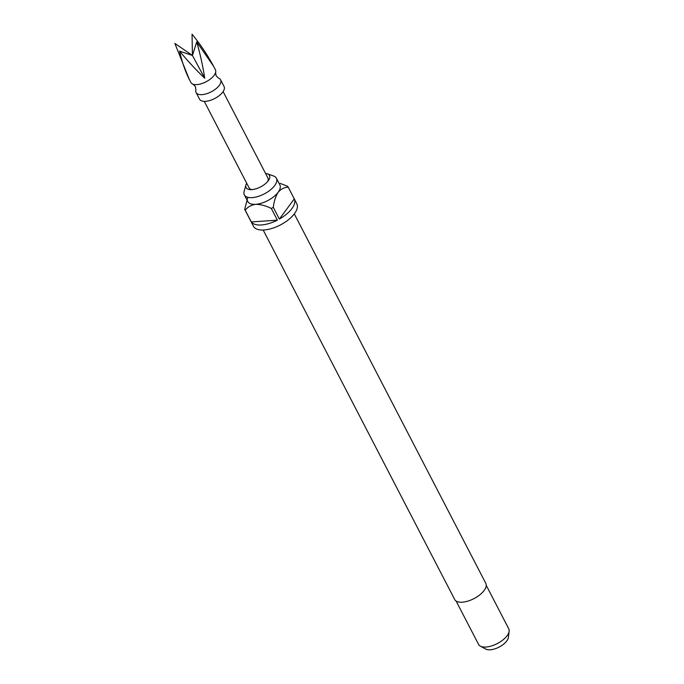 <?xml version="1.0" encoding="UTF-8"?>
<svg xmlns="http://www.w3.org/2000/svg" width="684" height="684" viewBox="0 0 684 684"><rect width="100%" height="100%" fill="white"/><g stroke="black" fill="none" stroke-linecap="round" stroke-linejoin="round"><path stroke-width="1.03" d="M190.802 82.302A13.808 6.361 -27.4 0 0 190.887 82.482A13.808 6.361 -27.4 0 0 190.981 82.653A13.808 6.361 -27.4 0 0 192.999 84.183A13.808 6.361 -27.4 0 0 206.072 81.781A13.808 6.361 -27.4 0 0 215.571 72.478A13.808 6.361 -27.4 0 0 215.4 69.777A13.808 6.361 -27.4 0 0 215.298 69.606M189.254 79.31L174.856 43.434L192.435 55.464L192.05 34.2C200.361 44.315 207.526 55.002 213.57 66.254L196.736 41.904C200.301 54.515 202.968 66.63 204.721 78.233C196.291 70.204 187.903 61.175 179.541 51.138C181.901 61.594 185.133 70.982 189.254 79.31M192.999 84.183L195.376 86.526L195.915 89.818A13.808 6.361 -27.4 0 0 196.094 92.52A13.808 6.361 -27.4 0 0 196.188 92.699A13.808 6.361 -27.4 0 0 211.467 91.716A13.808 6.361 -27.4 0 0 220.599 79.814A13.808 6.361 -27.4 0 0 220.504 79.643A13.808 6.361 -27.4 0 0 218.495 78.113L216.118 75.77L215.571 72.478M199.471 99.035A13.808 6.361 -27.4 0 0 199.557 99.214A13.808 6.361 -27.4 0 0 199.66 99.385A13.808 6.361 -27.4 0 0 214.938 98.41A13.808 6.361 -27.4 0 0 224.07 86.509A13.808 6.361 -27.4 0 0 223.976 86.338M249.087 187.826A10.619 4.899 -27.4 0 0 249.147 187.963A10.619 4.899 -27.4 0 0 249.224 188.1A10.619 4.899 -27.4 0 0 252.234 189.579M246.693 183.227A13.176 6.079 -27.4 0 0 245.932 184.954A13.176 6.079 -27.4 0 0 251.088 189.648A13.176 6.079 -27.4 0 0 251.806 189.613A13.176 6.079 -27.4 0 0 268.265 180.747A13.176 6.079 -27.4 0 0 267.401 173.83A13.176 6.079 -27.4 0 0 265.554 173.454M245.932 184.954L244.154 191.238A18.049 8.328 -27.4 0 0 244.35 194.863A18.049 8.328 -27.4 0 0 252.199 197.625A18.049 8.328 -27.4 0 0 270.257 190.041A18.049 8.328 -27.4 0 0 276.404 178.25A18.049 8.328 -27.4 0 0 273.557 175.993L267.401 173.83M263.178 230.029L454.698 599.5A17.519 8.08 -27.4 0 0 462.316 602.194A17.519 8.08 -27.4 0 0 479.843 594.824A17.519 8.08 -27.4 0 0 485.811 583.375L294.291 213.895M276.404 178.25L279.876 184.936A18.049 8.328 152.6 0 1 278.157 192.247A18.049 8.328 152.6 0 1 255.671 204.319A18.049 8.328 152.6 0 1 247.822 201.558L244.35 194.863M251.31 221.958L277.379 220.145A24.427 11.26 -27.4 0 1 261.459 224.959A24.427 11.26 -27.4 0 1 251.31 221.958L245.24 210.244A24.427 11.26 152.6 0 1 244.769 209.509L253.439 226.233A24.427 11.26 -27.4 0 0 264.058 229.978A24.427 11.26 -27.4 0 0 288.494 219.709A24.427 11.26 -27.4 0 0 296.805 203.755L288.135 187.023A24.427 11.26 152.6 0 1 288.212 187.177L294.282 198.89A24.427 11.26 -27.4 0 1 279.371 219.077L294.282 198.89M244.769 209.509A24.427 11.26 152.6 0 1 244.692 209.355L247.796 197.3M456.083 601.014L478.586 644.431A16.989 7.832 -27.4 0 0 480.365 646.158A16.989 7.832 -27.4 0 0 485.973 647.038A16.989 7.832 -27.4 0 0 509.144 631.246A16.989 7.832 -27.4 0 0 508.751 628.793L486.247 585.376M480.365 646.158L485.845 649.116A13.312 6.139 -27.4 0 0 490.24 649.8A13.312 6.139 -27.4 0 0 508.392 637.428L509.144 631.246M267.547 181.645A10.619 4.899 -27.4 0 0 268.008 178.191A10.619 4.899 -27.4 0 0 267.931 178.054M280.235 183.406L287.665 186.287A24.427 11.26 152.6 0 1 288.135 187.023M277.379 220.145L271.309 208.432A24.427 11.26 152.6 0 0 273.301 207.363L279.371 219.077M245.24 210.244C247.565 207.038 251.045 205.063 255.671 204.319C260.672 204.379 265.888 205.747 271.309 208.432M273.301 207.363C273.993 201.395 275.609 196.359 278.157 192.247C281.133 188.912 284.484 187.228 288.212 187.177M179.541 51.138L192.435 55.464L204.721 78.233M196.736 41.904L192.435 55.464M190.887 82.482L188.57 78.019M199.557 99.214L196.094 92.52M249.147 187.963L204.26 101.36M268.008 178.191L223.112 91.588M224.07 86.509L220.599 79.814M215.4 69.777L213.083 65.313"/></g></svg>
